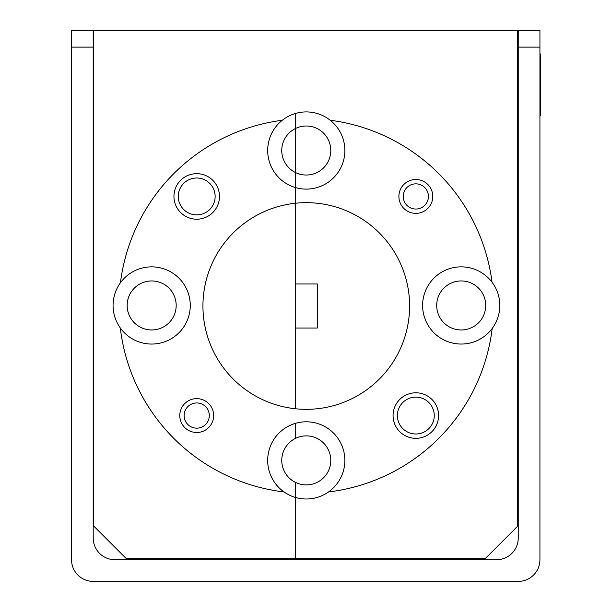 <?xml version="1.0" encoding="UTF-8"?>
<svg xmlns="http://www.w3.org/2000/svg" width="612" height="612" viewBox="0 0 612 612"><rect width="100%" height="100%" fill="white"/><g stroke="black" fill="none" stroke-linecap="round" stroke-linejoin="round"><path stroke-width="0.92" d="M415.831 183.845A12.6 12.6 0 0 0 403.232 196.437A12.6 12.6 0 0 0 415.831 209.036A12.6 12.6 0 0 0 428.431 196.437A12.6 12.6 0 0 0 415.831 183.845M461.211 329.967A24.511 24.511 0 0 0 485.721 305.457A24.511 24.511 0 0 0 461.211 280.946A24.511 24.511 0 0 0 436.7 305.457A24.511 24.511 0 0 0 461.211 329.967M415.831 213.374A16.937 16.937 0 0 1 398.894 196.437A16.937 16.937 0 0 1 415.831 179.507A16.937 16.937 0 0 1 432.768 196.437A16.937 16.937 0 0 1 415.831 213.374M415.831 433.992A18.429 18.429 0 0 0 434.26 415.563A18.429 18.429 0 0 0 415.831 397.127A18.429 18.429 0 0 0 397.395 415.563A18.429 18.429 0 0 0 415.831 433.992M415.831 392.789A22.766 22.766 0 0 1 438.597 415.563A22.766 22.766 0 0 1 415.831 438.33A22.766 22.766 0 0 1 393.065 415.563A22.766 22.766 0 0 1 415.831 392.789M461.211 266.855A38.602 38.602 0 0 1 492.186 328.483A38.602 38.602 0 0 1 422.609 305.457A38.602 38.602 0 0 1 461.211 266.855M330.25 120.266A38.602 38.602 0 0 1 295.252 187.509L295.252 203.261A103.329 103.329 0 0 1 409.604 306A103.329 103.329 0 0 1 295.252 408.739L295.252 203.261L295.252 283.968L317.284 283.968L317.284 328.032L295.252 328.032L295.252 408.739A103.329 103.329 0 0 1 295.252 203.261L295.252 172.416A24.511 24.511 0 0 0 330.778 150.521A24.511 24.511 0 0 0 295.252 128.619L295.252 113.526A38.602 38.602 0 0 0 295.252 187.509L295.252 113.526A38.602 38.602 0 0 1 330.25 120.266A187.272 187.272 0 0 1 492.025 282.216M328.506 491.949A38.602 38.602 0 0 1 295.252 497.388L295.252 482.294A24.511 24.511 0 0 1 295.252 438.506L295.252 423.405A38.602 38.602 0 0 0 295.252 497.388L295.252 482.294A24.511 24.511 0 0 0 330.778 460.4A24.511 24.511 0 0 0 295.252 438.506L295.252 423.405A38.602 38.602 0 0 1 328.506 491.949A187.272 187.272 0 0 0 492.186 328.483M517.698 30.6L93.758 30.6L93.758 526.106L126.286 558.634L295.252 558.634L295.252 497.388L295.252 558.634L485.171 558.634L517.698 526.106L517.698 30.6M295.252 128.619L295.252 172.416A24.511 24.511 0 0 1 295.252 128.619M196.712 219.211A22.766 22.766 0 0 1 173.946 196.437A22.766 22.766 0 0 1 196.712 173.67A22.766 22.766 0 0 1 219.478 196.437A22.766 22.766 0 0 1 196.712 219.211M120.289 327.933A38.602 38.602 0 0 1 151.669 266.855A38.602 38.602 0 0 1 190.271 305.457A38.602 38.602 0 0 1 120.289 327.933A187.272 187.272 0 0 0 284.029 491.949M120.449 282.759A187.272 187.272 0 0 1 282.293 120.266M196.712 432.493A16.937 16.937 0 0 1 179.775 415.563A16.937 16.937 0 0 1 196.712 398.626A16.937 16.937 0 0 1 213.649 415.563A16.937 16.937 0 0 1 196.712 432.493M196.712 214.873A18.429 18.429 0 0 0 215.141 196.437A18.429 18.429 0 0 0 196.712 178.008A18.429 18.429 0 0 0 178.276 196.437A18.429 18.429 0 0 0 196.712 214.873M196.712 402.964A12.6 12.6 0 0 0 184.113 415.563A12.6 12.6 0 0 0 196.712 428.155A12.6 12.6 0 0 0 209.312 415.563A12.6 12.6 0 0 0 196.712 402.964M151.669 329.967A24.511 24.511 0 0 0 176.18 305.457A24.511 24.511 0 0 0 151.669 280.946A24.511 24.511 0 0 0 127.158 305.457A24.511 24.511 0 0 0 151.669 329.967M71.528 47.124L71.528 30.6L93.215 30.6L93.215 47.124L71.528 47.124L71.528 559.712A21.688 21.688 0 0 0 93.215 581.4L518.242 581.4A21.688 21.688 0 0 0 539.929 559.712L539.929 47.124L518.242 47.124L518.242 30.6L539.929 30.6L539.929 47.124M518.242 47.124L518.242 538.032A21.688 21.688 0 0 1 496.554 559.712L114.903 559.712A21.688 21.688 0 0 1 93.215 538.032L93.215 47.124M539.929 115.186L540.472 115.66L540.472 53.971L539.929 54.437M518.242 75.567L517.698 74.457M517.698 72.331L518.242 69.248L517.698 72.331M517.698 97.844L518.242 98.387M93.758 70.694L93.215 70.151L93.758 70.694M93.215 90.415L93.758 92.466M518.242 68.957L517.698 69.929L518.242 68.957M93.758 101.34L93.215 101.34"/></g></svg>
